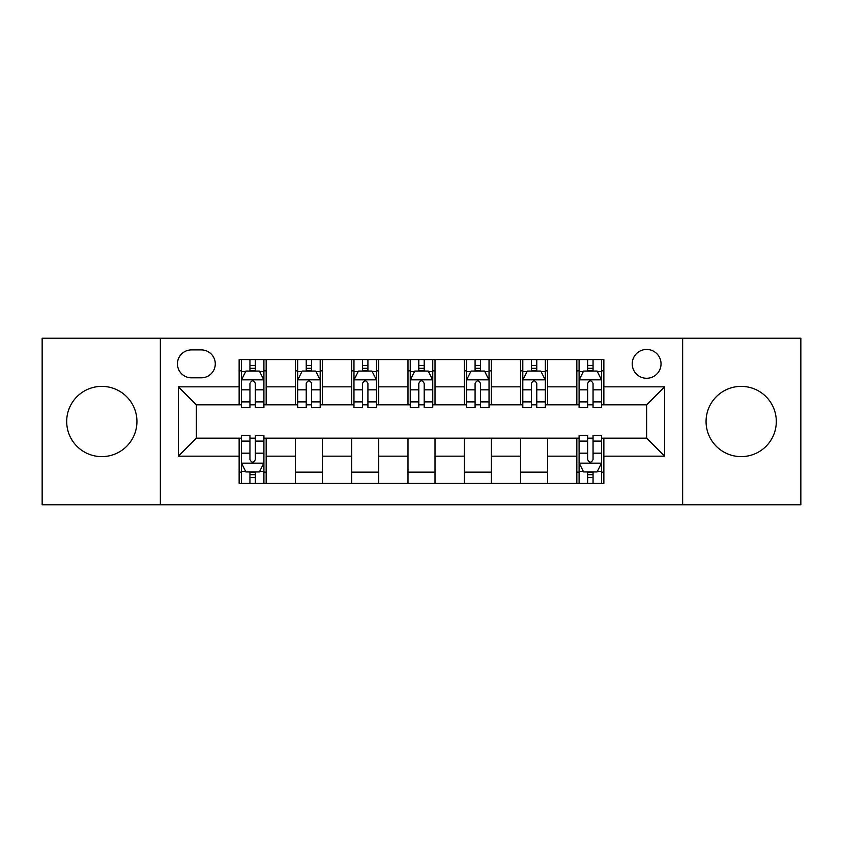 <?xml version="1.0" encoding="UTF-8"?>
<svg xmlns="http://www.w3.org/2000/svg" width="843" height="843" viewBox="0 0 843 843"><rect width="100%" height="100%" fill="white"/><g stroke="black" fill="none" stroke-linecap="round" stroke-linejoin="round"><path stroke-width="1.26" d="M741.187 386.379A35.121 35.121 0 0 0 706.065 421.5A35.121 35.121 0 0 0 741.187 456.621A35.121 35.121 0 0 0 776.308 421.5A35.121 35.121 0 0 0 741.187 386.379M101.813 386.379A35.121 35.121 0 0 0 66.692 421.5A35.121 35.121 0 0 0 101.813 456.621A35.121 35.121 0 0 0 136.935 421.5A35.121 35.121 0 0 0 101.813 386.379M646.634 349.455A14.405 14.405 0 0 0 632.229 363.87A14.405 14.405 0 0 0 646.634 378.275A14.405 14.405 0 0 0 661.038 363.87A14.405 14.405 0 0 0 646.634 349.455M682.651 504.799L800.85 504.799L800.85 338.201L682.651 338.201L682.651 504.799L160.349 504.799L160.349 338.201L42.15 338.201L42.15 504.799L160.349 504.799M191.414 377.822L201.319 377.822A13.962 13.962 0 0 0 215.281 363.87A13.962 13.962 0 0 0 201.319 349.908L191.414 349.908A13.962 13.962 0 0 0 177.452 363.87A13.962 13.962 0 0 0 191.414 377.822M682.651 338.201L160.349 338.201M239.138 456.168L178.358 456.168L178.358 386.832L239.138 386.832L239.138 404.84L196.366 404.84L196.366 438.16L239.138 438.16L239.138 483.408L603.862 483.408L603.862 438.16L646.634 438.16L646.634 404.84L603.862 404.84L603.862 386.832L664.642 386.832L664.642 456.168L603.862 456.168M603.862 386.832L603.862 359.592L239.138 359.592L239.138 386.832M576.844 359.592L576.844 404.84L579.088 404.84M587.645 404.84L593.05 404.84M601.607 404.84L603.862 404.84M576.844 404.84L545.326 404.84M520.563 359.592L520.563 404.84L522.808 404.84M531.364 404.84L536.77 404.84M520.563 404.84L489.035 404.84M464.272 359.592L464.272 404.84L466.527 404.84M475.083 404.84L480.489 404.84M464.272 404.84L432.754 404.84M407.991 359.592L407.991 404.84L410.246 404.84M418.802 404.84L424.198 404.84M407.991 404.84L376.473 404.84M351.71 359.592L351.71 404.84L353.965 404.84M362.511 404.84L367.917 404.84M351.71 404.84L320.192 404.84M295.429 359.592L295.429 404.84L297.674 404.84M306.23 404.84L311.636 404.84M295.429 404.84L263.912 404.84M239.138 404.84L241.393 404.84M249.949 404.84L255.355 404.84M239.138 438.16L241.393 438.16M249.949 438.16L255.355 438.16M263.912 438.16L266.156 438.16L266.156 483.408M579.088 438.16L266.156 438.16M587.645 438.16L593.05 438.16M601.607 438.16L603.862 438.16M266.156 359.592L266.156 404.84M239.138 370.846L241.393 370.846M249.949 370.846L255.355 370.846M263.912 370.846L266.156 370.846M239.138 472.154L241.393 472.154M249.949 472.154L255.355 472.154M263.912 472.154L266.156 472.154M295.429 438.16L295.429 483.408M322.437 359.592L322.437 404.84M295.429 370.846L297.674 370.846M306.23 370.846L311.636 370.846M320.192 370.846L322.437 370.846M322.437 438.16L322.437 483.408M295.429 472.154L322.437 472.154M351.71 438.16L351.71 483.408M378.728 438.16L378.728 483.408M351.71 472.154L378.728 472.154M378.728 359.592L378.728 404.84M351.71 370.846L353.965 370.846M362.511 370.846L367.917 370.846M376.473 370.846L378.728 370.846M407.991 438.16L407.991 483.408M435.009 438.16L435.009 483.408M407.991 472.154L435.009 472.154M435.009 359.592L435.009 404.84M407.991 370.846L410.246 370.846M418.802 370.846L424.198 370.846M432.754 370.846L435.009 370.846M464.272 438.16L464.272 483.408M491.29 438.16L491.29 483.408M464.272 472.154L491.29 472.154M491.29 359.592L491.29 404.84M464.272 370.846L466.527 370.846M475.083 370.846L480.489 370.846M489.035 370.846L491.29 370.846M520.563 438.16L520.563 483.408M547.571 438.16L547.571 483.408M520.563 472.154L547.571 472.154M547.571 359.592L547.571 404.84M520.563 370.846L522.808 370.846M531.364 370.846L536.77 370.846M545.326 370.846L547.571 370.846M576.844 438.16L576.844 483.408M576.844 472.154L579.088 472.154M587.645 472.154L593.05 472.154M601.607 472.154L603.862 472.154M576.844 370.846L579.088 370.846M587.645 370.846L593.05 370.846M601.607 370.846L603.862 370.846M196.366 404.84L178.358 386.832M196.366 438.16L178.358 456.168M664.642 386.832L646.634 404.84M664.642 456.168L646.634 438.16M255.355 365.44L249.949 365.44M263.912 401.9L255.355 401.9L255.355 407.538L263.912 407.538L263.912 380.077L259.402 371.068L245.893 371.068L241.393 380.077L241.393 407.538L249.949 407.538L249.949 401.9L241.393 401.9M241.393 380.077L241.393 359.592M263.912 380.077L263.912 359.592M249.949 371.068L249.949 359.592M255.355 359.592L255.355 371.068M255.355 401.9L255.355 383.449C253.553 379.982 251.751 379.982 249.949 383.449L249.949 401.9M249.949 477.559L255.355 477.559M241.393 441.1L249.949 441.1L249.949 435.462L241.393 435.462L241.393 462.923L245.893 471.932L259.402 471.932L263.912 462.923L263.912 435.462L255.355 435.462L255.355 441.1L263.912 441.1M263.912 462.923L263.912 483.408M241.393 462.923L241.393 483.408M255.355 471.932L255.355 483.408M249.949 483.408L249.949 471.932M249.949 441.1L249.949 459.551C251.751 463.018 253.543 463.018 255.355 459.551L255.355 441.1M311.636 365.44L306.23 365.44M320.192 401.9L311.636 401.9L311.636 407.538L320.192 407.538L320.192 380.077L315.682 371.068L302.184 371.068L297.674 380.077L297.674 407.538L306.23 407.538L306.23 401.9L297.674 401.9M297.674 380.077L297.674 359.592M320.192 380.077L320.192 359.592M306.23 371.068L306.23 359.592M311.636 359.592L311.636 371.068M311.636 401.9L311.636 383.449C309.834 379.982 308.032 379.982 306.23 383.449L306.23 401.9M367.917 365.44L362.511 365.44M376.473 401.9L367.917 401.9L367.917 407.538L376.473 407.538L376.473 380.077L371.974 371.068L358.465 371.068L353.965 380.077L353.965 407.538L362.511 407.538L362.511 401.9L353.965 401.9M353.965 380.077L353.965 359.592M376.473 380.077L376.473 359.592M362.511 371.068L362.511 359.592M367.917 359.592L367.917 371.068M367.917 401.9L367.917 383.449C366.115 379.982 364.324 379.982 362.511 383.449L362.511 401.9M424.198 365.44L418.802 365.44M432.754 401.9L424.198 401.9L424.198 407.538L432.754 407.538L432.754 380.077L428.255 371.068L414.745 371.068L410.246 380.077L410.246 407.538L418.802 407.538L418.802 401.9L410.246 401.9M410.246 380.077L410.246 359.592M432.754 380.077L432.754 359.592M418.802 371.068L418.802 359.592M424.198 359.592L424.198 371.068M424.198 401.9L424.198 383.449C422.406 379.982 420.604 379.982 418.802 383.449L418.802 401.9M480.489 365.44L475.083 365.44M489.035 401.9L480.489 401.9L480.489 407.538L489.035 407.538L489.035 380.077L484.535 371.068L471.026 371.068L466.527 380.077L466.527 407.538L475.083 407.538L475.083 401.9L466.527 401.9M466.527 380.077L466.527 359.592M489.035 380.077L489.035 359.592M475.083 371.068L475.083 359.592M480.489 359.592L480.489 371.068M480.489 401.9L480.489 383.449C478.687 379.982 476.885 379.982 475.083 383.449L475.083 401.9M536.77 365.44L531.364 365.44M545.326 401.9L536.77 401.9L536.77 407.538L545.326 407.538L545.326 380.077L540.816 371.068L527.318 371.068L522.808 380.077L522.808 407.538L531.364 407.538L531.364 401.9L522.808 401.9M522.808 380.077L522.808 359.592M545.326 380.077L545.326 359.592M531.364 371.068L531.364 359.592M536.77 359.592L536.77 371.068M536.77 401.9L536.77 383.449C534.968 379.982 533.166 379.982 531.364 383.449L531.364 401.9M593.05 365.44L587.645 365.44M601.607 401.9L593.05 401.9L593.05 407.538L601.607 407.538L601.607 380.077L597.107 371.068L583.598 371.068L579.088 380.077L579.088 407.538L587.645 407.538L587.645 401.9L579.088 401.9M579.088 380.077L579.088 359.592M601.607 380.077L601.607 359.592M587.645 371.068L587.645 359.592M593.05 359.592L593.05 371.068M593.05 401.9L593.05 383.449C591.249 379.982 589.457 379.982 587.645 383.449L587.645 401.9M587.645 477.559L593.05 477.559M579.088 441.1L587.645 441.1L587.645 435.462L579.088 435.462L579.088 462.923L583.598 471.932L597.107 471.932L601.607 462.923L601.607 435.462L593.05 435.462L593.05 441.1L601.607 441.1M601.607 462.923L601.607 483.408M579.088 462.923L579.088 483.408M593.05 471.932L593.05 483.408M587.645 483.408L587.645 471.932M587.645 441.1L587.645 459.551C589.447 463.018 591.249 463.018 593.05 459.551L593.05 441.1M295.429 456.168L266.156 456.168M295.429 386.832L266.156 386.832M351.71 386.832L322.437 386.832M351.71 456.168L322.437 456.168M407.991 386.832L378.728 386.832M407.991 456.168L378.728 456.168M464.272 386.832L435.009 386.832M464.272 456.168L435.009 456.168M520.563 386.832L491.29 386.832M520.563 456.168L491.29 456.168M576.844 386.832L547.571 386.832M576.844 456.168L547.571 456.168M263.796 379.845L241.509 379.845M241.393 371.615L245.629 371.615M259.676 371.615L263.912 371.615M249.949 389.824L241.393 389.824M263.912 389.824L255.355 389.824M255.355 368.307L249.949 368.307M241.509 463.155L263.796 463.155M263.912 471.385L259.676 471.385M245.629 471.385L241.393 471.385M255.355 453.176L263.912 453.176M241.393 453.176L249.949 453.176M249.949 474.693L255.355 474.693M320.077 379.845L297.79 379.845M297.674 371.615L301.91 371.615M315.956 371.615L320.192 371.615M306.23 389.824L297.674 389.824M320.192 389.824L311.636 389.824M311.636 368.307L306.23 368.307M376.357 379.845L354.071 379.845M353.965 371.615L358.191 371.615M372.237 371.615L376.473 371.615M362.511 389.824L353.965 389.824M376.473 389.824L367.917 389.824M367.917 368.307L362.511 368.307M432.649 379.845L410.351 379.845M410.246 371.615L414.471 371.615M428.529 371.615L432.754 371.615M418.802 389.824L410.246 389.824M432.754 389.824L424.198 389.824M424.198 368.307L418.802 368.307M488.929 379.845L466.643 379.845M466.527 371.615L470.763 371.615M484.809 371.615L489.035 371.615M475.083 389.824L466.527 389.824M489.035 389.824L480.489 389.824M480.489 368.307L475.083 368.307M545.21 379.845L522.923 379.845M522.808 371.615L527.044 371.615M541.09 371.615L545.326 371.615M531.364 389.824L522.808 389.824M545.326 389.824L536.77 389.824M536.77 368.307L531.364 368.307M601.491 379.845L579.204 379.845M579.088 371.615L583.324 371.615M597.371 371.615L601.607 371.615M587.645 389.824L579.088 389.824M601.607 389.824L593.05 389.824M593.05 368.307L587.645 368.307M579.204 463.155L601.491 463.155M601.607 471.385L597.371 471.385M583.324 471.385L579.088 471.385M593.05 453.176L601.607 453.176M579.088 453.176L587.645 453.176M587.645 474.693L593.05 474.693"/></g></svg>

